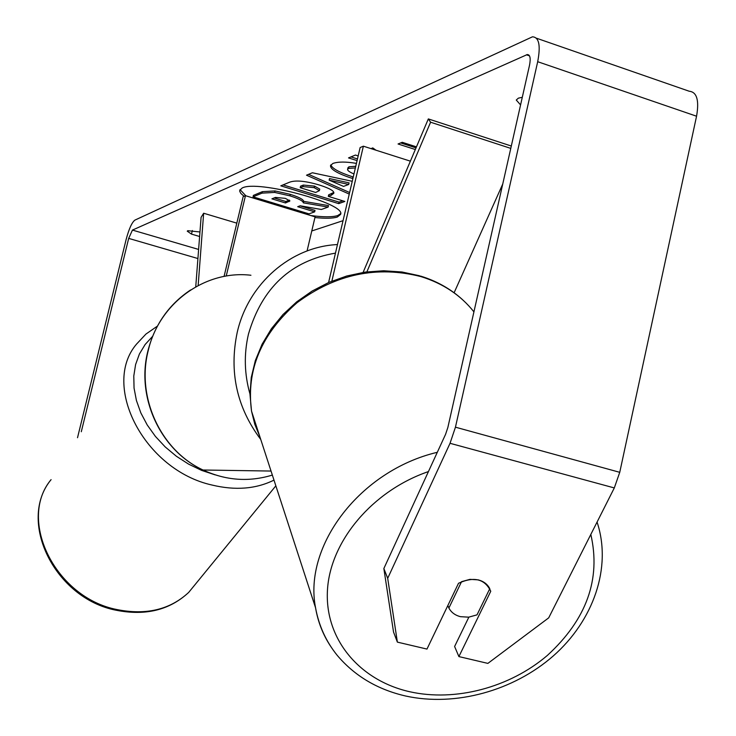 <?xml version="1.0" encoding="UTF-8"?>
<svg xmlns="http://www.w3.org/2000/svg" width="736" height="736" viewBox="0 0 736 736"><rect width="100%" height="100%" fill="white"/><g stroke="black" fill="none" stroke-linecap="round" stroke-linejoin="round"><path stroke-width="1.1" d="M224.057 276.451L243.156 196.65L245.465 195.684L226.228 276.055M307.068 250.967L315.1 216.844L245.465 195.684M236.817 223.146L203.651 213.238L201.084 217.368L195.739 286.838M203.651 213.238L198.15 285.531M502.752 184L454.112 292.762M331.862 281.134L363.372 146.188L360.134 147.55L328.596 282.514M410.384 161.156L363.372 146.188M510.775 148.387L430.597 122.222L366.878 271.86M511.308 146.032L428.334 118.919L430.597 122.222M428.334 118.919L363.106 272.403M460.469 616.676C455.078 615.287 451.223 612.407 448.896 608.037L461.555 581.661L469.964 579.352L478.262 579.876C483.681 581.32 487.517 584.246 489.78 588.671L477.011 614.864L468.694 617.164L460.469 616.676M447.828 605.562L448.896 608.037M314.934 217.534C325.358 218.62 332.819 218.454 337.318 217.037L340.584 214.415C346.546 203.688 256.956 179.538 242.162 188.02L239.743 190.311L239.752 191.415L240.893 193.485L244.058 196.273M240.046 189.603L245.87 195.813M310.905 215.565C323.49 217.194 332.405 217.194 337.658 215.584L340.63 213.652M522.293 97.299L518.365 98.155L516.267 100.041L520.582 104.926M199.612 236.504L191.489 234.103L187.248 231.168L187.772 230.699L199.962 231.969M375.958 150.199L372.784 147.908L371.036 148.626M358.174 155.931L355.433 155.057L348.514 157.909L357.08 160.614M349.26 194.074L306.507 175.196L312.395 172.767L352.25 181.295M81.291 431.738L128.68 238.39L132.443 230.083L527.28 54.556C530.113 54.703 530.858 58.254 529.524 65.228L447.856 427.487L445.565 434.341L383.852 568.532L387.697 578.312L397.376 642.123L393.53 632.031L383.852 568.532M311.779 230.966L343.05 220.671M415.325 149.528L398.047 143.989L402.242 142.296L416.466 146.86M319.424 185.04L319.599 185.086C329.691 188.342 334.429 191.056 333.822 193.246L331.31 195.242L328.302 196.356L344.853 201.452L338.726 203.633L280.802 185.831L289.653 182.178C295.642 180.007 305.569 180.964 319.424 185.04M352.875 178.609L352.507 178.489C337.704 173.668 330.363 169.381 330.492 165.609L332.902 163.438C338.155 161.635 345.957 161.616 356.307 163.374L356.408 163.484M355.368 167.937L348.625 168.424L347.585 169.335C347.484 170.605 349.609 172.132 353.97 173.944M77.519 437.718L126.132 239.494C128.966 228.896 131.882 222.438 134.881 220.119L532.459 36.818C539.046 37.131 540.794 45.43 537.694 61.704L455.446 427.184L450.036 443.302L387.697 578.312M397.376 642.123L426.972 649.078L458.51 583.28C474.021 576.224 484.776 578.892 490.756 591.275L458.896 656.586L487.876 663.394L548.697 617.854L614.302 487.931L450.036 443.302M468.86 617.145L454.609 646.484L458.896 656.586M536.443 38.198L689.209 91.236C696.872 91.982 699.329 100.308 696.56 116.214L619.749 472.319L614.302 487.931M191.489 234.103L192.354 230.534M489.652 588.929L490.756 591.275M289.828 195.813L289.984 195.868C298.586 198.6 303.039 200.919 303.333 202.842L328.127 207.074L321.356 209.484L300.15 205.786L297.703 206.696L314.658 211.858L309.01 213.872L253.037 196.852L262.044 193.136L274.648 192.427L289.828 195.813L290.343 194.368C298.936 197.101 303.388 199.438 303.683 201.36L328.477 205.592L328.127 207.074M253.037 196.852L253.386 195.39L262.393 191.654L275.006 190.928L274.648 192.427M275.006 190.928L290.177 194.322M300.021 205.832L314.999 210.404L314.658 211.858M303.683 201.36L303.333 202.842M416.033 147.872L400.66 142.931M343.546 186.401L348.717 184.46L329.148 180.145L343.546 186.401M329.148 180.145L329.516 178.563L349.085 182.878L348.717 184.46M349.628 192.528L308.55 174.349M314.125 187.634L302.947 186.604L300.196 187.698L315.661 192.464L319.396 190.642L314.125 187.634L314.493 186.098L303.306 185.067L300.555 186.171L300.196 187.698M319.396 190.642L319.755 189.106L314.493 186.098M333.776 192.446L328.661 194.828L328.302 196.356M342.755 200.808L339.075 202.124L338.726 203.633M339.075 202.124L283.075 184.892M350.989 156.897L357.475 158.948M353.252 176.999L352.884 176.888C339.37 172.509 332.028 168.489 330.869 164.836M355.755 166.299L349.002 166.787L347.962 167.707L347.585 169.335M285.356 198.361L275.457 197.423L271.915 198.84L285.476 202.97L289.91 200.937L285.356 198.361M274.151 197.947L285.826 201.508L289.432 200.109M285.826 201.508L285.476 202.97M437.304 452.3C360.116 470.552 303.26 545.762 315.551 607.77C317.897 621.672 322.856 634.414 330.436 646.015M590.824 534.437C601.082 579.158 586.574 619.519 547.28 655.5C509.662 687.599 455.363 701.988 409.731 691.739C359.628 680.478 324.622 639.216 327.446 590.281C330.114 541.438 372.195 490.921 428.444 471.564M259.863 436.733L254.794 424.276L251.528 411.13C246.109 370.079 261.298 333.932 297.096 302.68C335.69 274.086 376.979 265.392 420.964 276.607C443.026 283.424 460.681 295.173 473.92 311.862M198.619 249.44L132.443 230.083M529.488 55.853L526.433 54.804M197.92 258.538L128.68 238.39M696.56 116.214L537.694 61.704M619.749 472.319L455.446 427.184M290.343 194.368L289.984 195.868M262.393 191.654L262.044 193.136M303.306 185.067L302.947 186.604M314.658 186.144L314.3 187.689M331.669 193.715L331.31 195.242M353.059 176.944L352.682 178.544M352.884 176.888L352.507 178.489M349.002 166.787L348.625 168.424M289.46 200.137L289.119 201.572M275.853 485.834L188.674 592.434C169.62 610.126 145.424 616.06 116.086 610.227C54.694 598.414 16.882 521.116 51.088 479.633C17.305 519.883 55.228 597.577 116.923 609.555C146.16 615.388 170.08 609.684 188.674 592.434L197.276 581.918M273.985 480.111C256.008 488.989 235.41 490.645 212.17 485.079C144.541 470.23 100.906 385.655 136.556 344.089L145.949 334.061L157.375 326.149M152.582 336.37L145.139 344.503L139.426 353.961L135.599 364.55L133.786 376.022L134.053 388.102L136.418 400.494L140.834 412.887L147.218 424.966L155.416 436.42L165.223 446.945L176.392 456.265L188.637 464.149L201.636 470.396L215.05 474.84M250.93 275.255C205.335 269.808 159.022 303.057 148.203 350.686C136.114 397.339 160.844 450.588 203.035 470.01C225.796 480.553 248.906 482.236 272.348 475.079M260.746 439.438C236.771 407.532 228.933 371.827 237.231 332.313C248.354 283.323 291.106 246.634 337.465 244.564M335.46 253.129C290.978 260.737 261.979 287.739 248.455 334.126C243.818 354.163 244.334 374.146 249.992 394.073M419.548 275.77L401.985 271.989L383.714 270.756L365.166 272.099L346.766 276L328.955 282.366L312.128 291.051L296.691 301.852L283.01 314.511L271.382 328.753L262.08 344.227L255.328 360.594L251.261 377.467L249.992 394.45L251.528 411.13L315.551 607.77C318.817 625.628 326.03 641.479 337.208 655.344C354.724 676.025 377.596 689.595 405.812 696.054C455.308 706.854 513.369 690.948 553.334 655.896C593.087 620.917 612.269 567.815 597.071 522.063M420.532 276.074C436.577 281.005 450.515 288.816 462.346 299.497M528.991 55.145L527.28 54.556M271.032 471.049L203.035 470.01C160.577 450.579 135.866 397.376 147.936 350.842C154.707 324.696 168.93 304.4 190.615 289.947"/></g></svg>
